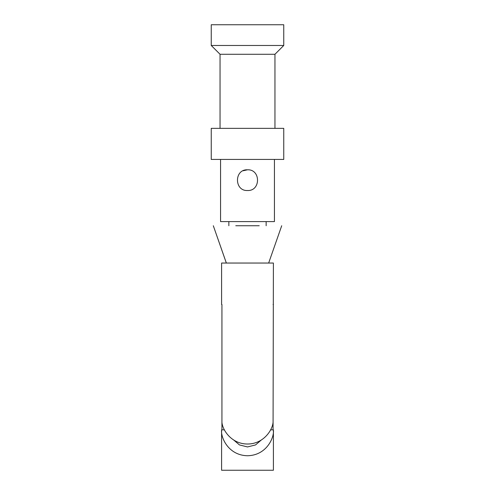 <?xml version="1.0" encoding="UTF-8"?>
<svg xmlns="http://www.w3.org/2000/svg" width="495" height="495" viewBox="0 0 495 495"><rect width="100%" height="100%" fill="white"/><g stroke="black" fill="none" stroke-linecap="round" stroke-linejoin="round"><path stroke-width="0.74" d="M228.851 221.599L228.851 225.745M266.149 221.599L266.149 225.745M247.5 190.519C234.147 191.157 234.123 169.166 247.5 169.797C260.84 169.172 260.884 191.144 247.5 190.519M220.566 159.433L220.566 221.599L274.434 221.599L274.434 159.433M273.067 429.846L273.401 263.043L221.599 263.043L221.599 304.481L221.933 304.481L221.599 304.481M221.933 304.481L221.933 429.846M273.067 422.266C272.522 430.198 263.365 444.04 247.5 444.021C231.635 444.04 222.478 430.198 221.933 422.266M273.401 304.481L273.067 304.481M221.599 429.846C220.56 437.419 228.331 455.394 247.5 455.746C266.669 455.394 274.44 437.419 273.401 429.846L273.401 470.25L221.599 470.25L221.599 429.846L224.402 429.846M211.241 45.472L283.759 45.472L283.759 24.75L211.241 24.75L211.241 45.472L220.046 54.277L220.046 128.353M274.954 128.353L274.954 54.277L220.046 54.277M283.759 128.353L211.241 128.353L211.241 159.433L283.759 159.433L283.759 128.353M274.954 54.277L283.759 45.472M243.088 170.781L247.5 169.797M235.775 225.745L259.238 225.745M233.85 440.135L239.475 444.937L247.5 446.942L255.525 444.937L261.15 440.135M270.598 429.846L273.401 429.846M213.308 225.745L226.363 263.043M281.711 225.745L268.655 263.043M226.333 263.043L213.871 227.341"/></g></svg>
